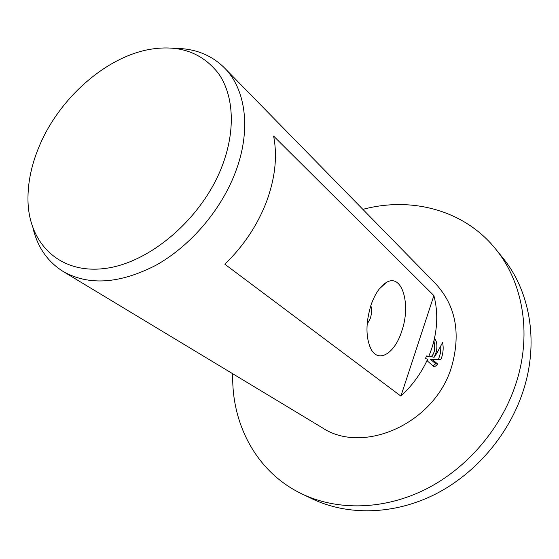 <?xml version="1.0" encoding="UTF-8"?>
<svg xmlns="http://www.w3.org/2000/svg" width="559" height="559" viewBox="0 0 559 559"><rect width="100%" height="100%" fill="white"/><g stroke="black" fill="none" stroke-linecap="round" stroke-linejoin="round"><path stroke-width="0.84" d="M362.882 209.373C411.103 196.412 464.04 209.723 495.651 249.034C522.344 281.512 531.868 331.787 516.956 380.399C503.128 426 468.617 467.331 426.559 488.825C384.396 510.185 337.524 510.996 301.867 493.883C256.336 472.145 231.223 423.68 232.768 373.768M495.651 249.034L502.848 257.944C529.303 290.128 538.813 339.753 524.237 387.611C510.723 432.505 476.813 473.103 435.37 494.17C393.829 515.105 347.523 515.803 312.188 498.845L301.867 493.883M221.937 166.575C201.981 218.457 149.84 263.058 104.799 268.488C59.603 274.245 28.858 243.507 27.985 200.793C27.636 182.486 31.639 163.738 39.975 144.557C59.834 98.412 104.365 58.499 147.485 49.8C178.069 43.951 201.841 51.987 218.786 73.907C233.9 95.806 235.772 130.918 221.937 166.575M175.414 48.388C195.014 48.493 211.33 54.964 224.362 67.793C246.205 89.496 251.571 131.058 234.955 173.458C220.428 211.009 189.815 246.456 155.786 265.343C119.591 283.86 88.706 285.901 63.146 271.478C47.669 261.745 37.628 247.351 33.023 228.296M367.123 324.248L370.261 318.504C371.784 313.697 371.973 309.393 370.827 305.584M401.669 331.417C394.794 353.302 378.597 363.546 371.071 349.2C365.607 337.601 365.614 322.802 371.085 304.816C375.026 293.796 380.029 286.404 386.101 282.63C401.991 272.478 411.382 304.424 401.669 331.417M436.244 352.219L434.119 357.285L437.019 352.904L442.574 342.569C443.573 347.153 443.308 352.002 441.771 357.131L440.765 359.689L432.617 359.682L437.865 364.237L434.322 366.956L427.754 361.338L427.649 359.123C421.269 373.202 412.353 385.528 400.901 396.107L224.844 264.218C243.64 245.981 257.552 225.088 266.573 201.533C275.182 178.007 277.523 156.185 273.61 136.082L433.889 295.613C438.298 312.32 437.606 329.88 431.821 348.292L428.816 356.411L429.459 356.803C431.618 356.977 433.295 354.937 434.497 350.668L434.455 344.868L433.449 343.072L434.539 338.6C436.942 341.242 437.508 345.783 436.244 352.219M224.362 67.793L435.657 283.762C455.592 305.41 460.979 332.843 451.812 366.047C435.384 423.38 363.119 455.431 321.886 427.516L63.146 271.478M427.649 359.123L425.392 358.626L426.573 355.922L428.816 356.411M433.113 365.921L435.65 363.748L430.381 359.192L438.556 359.206L440.506 352.904L440.897 346.063M434.119 357.285L431.89 356.796L433.267 354.043M434.727 346.175L433.973 341.018M429.459 356.803L426.573 355.922M435.65 363.748L437.865 364.237M430.381 359.192L432.617 359.682M438.556 359.206L440.765 359.689M433.889 295.613L400.901 396.107M369.331 345.315L371.071 349.2M379.198 289.031L386.101 282.63"/></g></svg>
